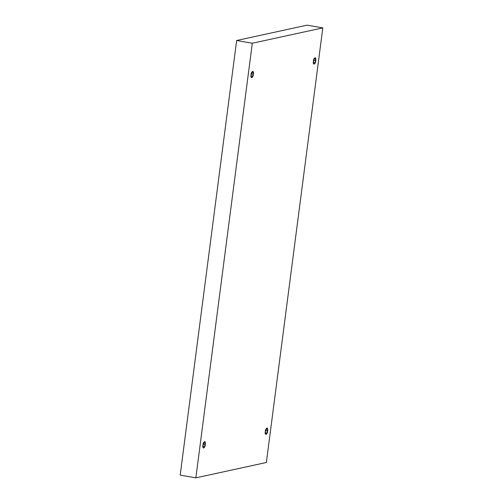 <?xml version="1.0" encoding="UTF-8"?>
<svg xmlns="http://www.w3.org/2000/svg" width="503" height="503" viewBox="0 0 503 503"><rect width="100%" height="100%" fill="white"/><g stroke="black" fill="none" stroke-linecap="round" stroke-linejoin="round"><path stroke-width="0.75" d="M203.105 444.18L205.255 444.558L204.683 441.489L202.954 445.061C203.055 441.213 206.18 440.534 205.255 444.558C205.155 448.399 202.03 449.078 202.954 445.061L203.526 448.123L205.255 444.558L203.105 444.18M251.198 73.884L253.349 74.255L252.776 71.193L251.047 74.758C251.148 70.917 254.273 70.238 253.349 74.255C253.248 78.103 250.123 78.782 251.047 74.758L251.619 77.827L253.349 74.255L251.198 73.884M313.57 60.303L315.721 60.681L315.148 57.612L313.419 61.177C313.52 57.336 316.645 56.657 315.721 60.681C315.62 64.522 312.495 65.201 313.419 61.177L313.991 64.246L315.721 60.681L313.57 60.303M265.477 430.599L267.627 430.977L267.055 427.908L265.32 431.48C265.427 427.632 268.552 426.953 267.627 430.977C267.527 434.818 264.402 435.497 265.32 431.48L265.898 434.542L267.627 430.977L265.477 430.599M322.813 27.885L266.364 462.496L195.862 477.85L180.187 475.115L195.862 477.85L252.305 43.239L236.636 40.504L180.187 475.115L236.636 40.504L252.305 43.239L322.813 27.885L307.138 25.15L322.813 27.885L252.305 43.239L195.862 477.85L266.364 462.496L322.813 27.885M307.138 25.15L236.636 40.504L307.138 25.15"/></g></svg>
